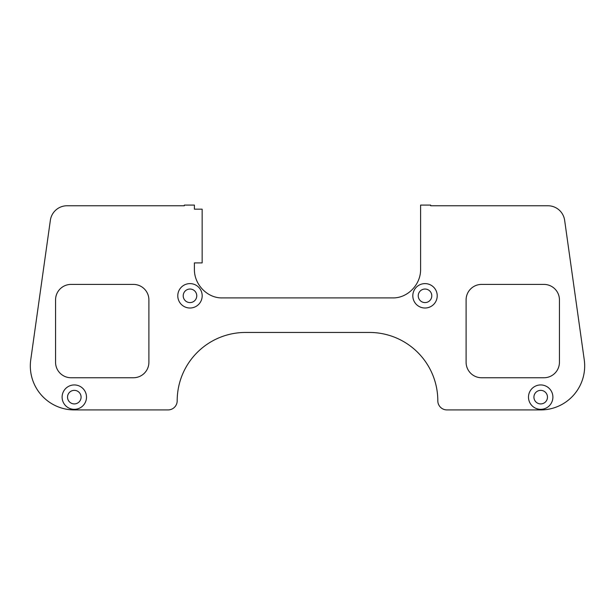 <?xml version="1.0" encoding="UTF-8"?>
<svg xmlns="http://www.w3.org/2000/svg" width="615" height="615" viewBox="0 0 615 615"><rect width="100%" height="100%" fill="white"/><g stroke="black" fill="none" stroke-linecap="round" stroke-linejoin="round"><path stroke-width="0.92" d="M533.92 397.136A6.78 6.78 0 0 1 544.083 391.263A6.78 6.78 0 0 1 544.083 403.01A6.78 6.78 0 0 1 533.92 397.136M528.493 397.136A12.2 12.2 0 0 0 546.797 407.699A12.2 12.2 0 0 0 546.797 386.574A12.2 12.2 0 0 0 528.493 397.136M194.401 209.169L194.401 205.079L184.339 205.079L184.339 205.764L67.066 205.764A16.866 16.866 0 0 0 50.361 220.285L30.75 359.813A43.98 43.98 0 0 0 74.307 409.921L168.072 409.921A9.125 9.125 0 0 0 177.189 400.796A68.342 68.342 0 0 1 245.531 332.454L369.469 332.454A68.342 68.342 0 0 1 437.811 400.796A9.125 9.125 0 0 0 446.928 409.921L540.693 409.921A43.98 43.98 0 0 0 584.25 359.813L564.639 220.285A16.866 16.866 0 0 0 547.934 205.764L430.661 205.764L430.661 205.079L420.599 205.079L420.599 269.155C420.921 284.707 407.43 298.283 392.708 297.906L222.292 297.906C207.555 298.306 194.102 284.684 194.401 269.155L194.401 262.905L202.15 262.905L202.15 209.169L194.401 209.169M412.811 295.815A12.2 12.2 0 0 0 431.115 306.378A12.2 12.2 0 0 0 431.115 285.245A12.2 12.2 0 0 0 412.811 295.815M177.781 295.815A12.2 12.2 0 0 0 196.085 306.378A12.2 12.2 0 0 0 196.085 285.245A12.2 12.2 0 0 0 177.781 295.815M543.952 377.748L481.599 377.748A15.49 15.49 0 0 1 466.101 362.258L466.101 299.897A15.49 15.49 0 0 1 481.599 284.407L543.952 284.407A15.49 15.49 0 0 1 559.442 299.897L559.442 362.258A15.49 15.49 0 0 1 543.952 377.748M133.401 377.748L71.048 377.748A15.49 15.49 0 0 1 55.558 362.258L55.558 299.897A15.49 15.49 0 0 1 71.048 284.407L133.401 284.407A15.49 15.49 0 0 1 148.899 299.897L148.899 362.258A15.49 15.49 0 0 1 133.401 377.748M62.107 397.136A12.2 12.2 0 0 0 80.404 407.699A12.2 12.2 0 0 0 80.404 386.574A12.2 12.2 0 0 0 62.107 397.136M418.238 295.815A6.78 6.78 0 0 1 428.401 289.942A6.78 6.78 0 0 1 428.401 301.681A6.78 6.78 0 0 1 418.238 295.815M67.527 397.136A6.78 6.78 0 0 1 77.69 391.263A6.78 6.78 0 0 1 77.69 403.01A6.78 6.78 0 0 1 67.527 397.136M183.209 295.815A6.78 6.78 0 0 1 193.371 289.942A6.78 6.78 0 0 1 193.371 301.681A6.78 6.78 0 0 1 183.209 295.815M392.708 297.906C407.43 298.283 420.921 284.707 420.599 269.155"/></g></svg>
